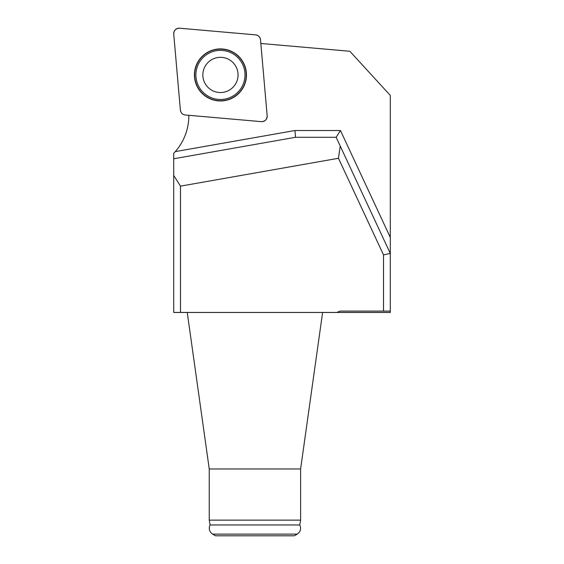 <?xml version="1.0" encoding="UTF-8"?>
<svg xmlns="http://www.w3.org/2000/svg" width="564" height="564" viewBox="0 0 564 564"><rect width="100%" height="100%" fill="white"/><g stroke="black" fill="none" stroke-linecap="round" stroke-linejoin="round"><path stroke-width="0.85" d="M208.01 62.484A17.597 17.597 0 0 0 211.648 90.169A17.597 17.597 0 0 0 237.451 79.482A17.597 17.597 0 0 0 208.01 62.484M220.446 50.365A24.555 24.555 0 0 1 241.716 87.209A24.555 24.555 0 0 1 199.184 87.209A24.555 24.555 0 0 1 220.446 50.365M220.446 49.124A25.803 25.803 0 0 1 242.795 87.829A25.803 25.803 0 0 1 198.105 87.829A25.803 25.803 0 0 1 220.446 49.124M188.827 115.303A54.144 54.144 0 0 1 175.27 151.617L173.712 153.309L173.712 158.766L295.536 137.285L336.144 137.285L390.288 253.398L390.288 95.408L349.835 51.261L260.843 43.47M180.48 312.449L336.99 312.449L339.852 311.095L383.52 311.095L383.52 254.9L338.471 158.28L180.48 186.141L180.48 312.449L173.712 312.449L173.712 158.766M383.52 254.9L390.288 253.398L390.288 311.095L383.52 311.095M336.99 312.449L390.288 312.449L390.288 311.095M180.48 186.141L173.712 175.432M336.144 137.285L340.459 130.517L390.288 237.388M175.27 151.617L294.944 130.517L295.536 137.285M338.471 158.28L340.24 146.069M300.612 520.135L299.759 524.971L210.097 524.971L209.244 520.135L300.612 520.135L300.612 468.966L209.244 468.966L187.248 312.449M300.612 468.966L322.608 312.449M254.928 535.8L294.316 535.8L297.228 534.122L212.628 534.122L215.533 535.8L254.928 535.8M267.174 115.824L260.512 39.748A5.372 5.372 0 0 0 255.633 34.862L179.549 28.207A5.372 5.372 0 0 0 173.726 34.023L180.388 110.107A5.372 5.372 0 0 0 185.267 114.993L261.351 121.648A5.372 5.372 0 0 0 267.174 115.824M202.046 56.527A26.022 26.022 0 0 0 213.714 100.068A26.022 26.022 0 0 0 245.587 68.195A26.022 26.022 0 0 0 202.046 56.527M180.381 110.079C180.84 112.899 182.475 114.541 185.295 114.993L261.322 121.648C265.052 121.479 267.005 119.533 267.167 115.796L260.519 39.776C260.06 36.949 258.425 35.313 255.605 34.862L179.578 28.207C175.848 28.376 173.895 30.322 173.733 34.051L180.381 110.079M294.944 130.517L340.459 130.517M299.759 524.971C301.395 528.708 300.549 531.753 297.228 534.122M210.097 524.971C208.461 528.708 209.3 531.753 212.628 534.122M209.244 520.135L209.244 468.966"/></g></svg>
